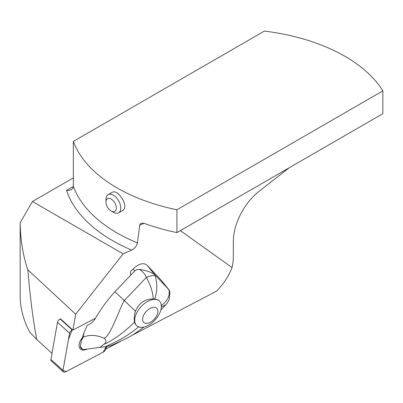 <?xml version="1.0" encoding="UTF-8"?>
<svg xmlns="http://www.w3.org/2000/svg" width="403" height="403" viewBox="0 0 403 403"><rect width="100%" height="100%" fill="white"/><g stroke="black" fill="none" stroke-linecap="round" stroke-linejoin="round"><path stroke-width="0.6" d="M176.912 232.596L176.912 209.782A161.17 93.053 180 0 1 73.356 141.393L73.356 186.423L73.039 187.919L71.351 189.707L68.797 190.468L66.535 190.362L73.356 186.423A161.17 93.053 0 0 0 137.433 242.913L139.695 225.242L140.088 224.118L141.131 223.217L144.093 223.297A161.17 93.053 0 0 0 176.912 232.596L382.85 113.701L382.85 90.882L176.912 209.782M105.974 202.029L105.974 199.465A10.468 6.04 60 0 1 108.14 194.674L111.958 192.468C117.983 188.246 129.907 207.026 122.426 210.598L118.603 212.804A10.468 6.04 60 0 1 113.374 212.285L111.152 211.001A7.325 4.232 -120 0 0 116.331 208.013A7.325 4.232 -120 0 0 111.152 199.042A7.325 4.232 -120 0 0 105.974 202.029A7.325 4.232 -120 0 0 111.152 211.001L113.374 212.285M95.516 318.234L72.872 330.077L75.683 314.224L123.122 253.86L131.625 250.092A167.452 96.68 180 0 1 66.535 190.362M120.709 341.291L106.236 348.867L106.664 346.429M180.343 230.617L232.052 267.562C228.839 276.015 223.66 283.883 216.527 291.168L132.522 335.115M137.433 242.913C136.708 246.067 134.768 248.455 131.625 250.092M168.973 289.742L160.842 279.803L169.537 290.759L169.94 292.633L169.26 299.308C167.562 303.373 165.804 304.698 165.829 304.749L161.356 307M160.842 279.803L146.878 265.048C143.327 262.408 138.758 263.698 133.161 268.927L130.416 271.808L130.627 275.294L114.931 291.747L124.31 300.532C119.495 308.376 110.558 336.5 104.034 338.218C96.508 334.838 89.552 334.5 83.159 337.205L84.005 332.576L81.477 340.545L80.328 346.162A9.209 5.31 132.2 0 0 81.426 348.424L82.817 349.673L80.328 346.162M87.078 349.149A10.79 6.221 -47.8 0 1 80.429 349.033A10.79 6.221 132.2 0 0 81.089 349.512A10.79 6.221 132.2 0 0 87.083 349.149M63.357 371.904A3.325 1.914 132.2 0 0 65.583 371.853L103.183 352.182A3.325 1.914 132.2 0 0 105.793 348.827L106.201 346.509L103.178 352.187L66.525 371.359L62.949 370.649L68.429 339.643L72.167 329.896A3.325 1.914 132.2 0 0 69.563 333.251L62.984 370.387A3.325 1.914 132.2 0 0 63.357 371.904L51.287 360.962A3.325 1.914 -47.8 0 1 50.914 359.446L57.493 322.309A3.325 1.914 -47.8 0 1 60.102 318.954L60.42 318.788L72.872 330.077M51.997 353.34L36.819 339.583C33.278 321.796 30.285 298.527 27.837 269.783L75.683 314.224M27.837 269.783C23.047 255.834 20.482 240.163 20.15 222.763L20.19 298.487C20.744 310.063 23.923 321.277 29.731 332.127L36.819 339.583M106.236 348.867L105.848 348.514M73.356 141.393L264.393 31.096A161.17 93.053 180 0 1 382.85 90.882M232.052 267.562A41.862 24.17 120 0 0 233.327 256.918L233.327 241.533A43.957 25.379 120 0 1 259.013 191.36L289.283 167.719M20.15 222.763L32.436 201.505L123.122 253.86M73.356 177.879L32.436 201.505M114.931 291.747C107.349 300.089 100.866 308.94 95.481 318.294C93.788 321.216 91.466 323.397 88.509 324.838L87.113 325.513L84.005 332.576M138.854 326.702C132.088 332.319 125.061 337.014 117.782 340.777L105.808 346.575L82.817 349.673M99.778 347.582L103.742 344.394C106.568 342.424 106.664 340.369 104.034 338.218M81.477 340.545L83.159 337.205M110.8 345.366C111.535 345.517 109.873 345.92 105.808 346.575M168.756 289.495L154.792 274.74L155.1 275.717C157.487 283.4 157.356 291.168 154.707 299.021L153.256 299.021C145.015 298.83 139.07 302.9 135.423 311.237C134.174 315.554 133.882 319.191 134.542 322.143L135.151 323.816L136.335 325.337M134.542 322.143C128.28 328.299 121.842 333.603 115.213 338.062C111.581 340.55 107.752 342.661 103.742 344.394M135.423 311.237L124.31 300.532L146.354 277.425A8.372 2.03 -21.1 0 1 155.1 275.717M133.161 268.927L134.778 270.907L136.703 269.698L139.277 269.38C145.821 270.267 150.954 272.02 154.681 274.629M134.778 270.907L130.622 275.264M153.256 299.021C152.762 291.888 150.46 284.689 146.354 277.425C144.949 273.929 142.591 271.249 139.277 269.38M154.707 299.021L157.764 299.721L159.291 300.94A16.745 9.657 132.2 0 0 141.393 306.32A16.745 9.657 132.2 0 0 136.798 325.755A16.745 9.657 132.2 0 0 154.692 320.375A16.745 9.657 132.2 0 0 159.291 300.94M160.993 305.665C167.154 301.52 169.849 296.462 169.089 290.498L168.877 289.631M169.089 290.498A8.372 6.408 -8.5 0 1 169.95 292.704M146.415 311.297A9.627 5.551 -47.8 0 1 157.905 311.328A9.627 5.551 -47.8 0 1 146.4 323.387A9.627 5.551 -47.8 0 1 146.415 311.297M108.14 194.674A10.468 6.04 60 0 1 118.603 200.719A10.468 6.04 60 0 1 118.603 212.804M82.398 337.633A10.79 6.221 132.2 0 0 80.429 349.033M139.695 225.242L144.088 223.297M146.878 265.048L154.792 274.74M60.102 318.954L72.167 329.896M50.914 359.446L62.984 370.387M69.563 333.251L57.493 322.309M165.834 304.744L160.862 309.957M111.359 345.452L126.315 338.555L133.166 334.727L144.123 326.994M136.798 325.755L136.375 325.372"/></g></svg>
